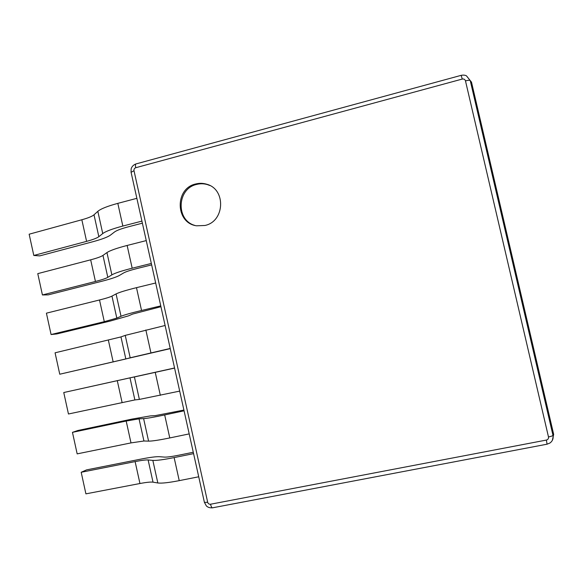 <?xml version="1.0" encoding="UTF-8"?>
<svg xmlns="http://www.w3.org/2000/svg" width="583" height="583" viewBox="0 0 583 583"><rect width="100%" height="100%" fill="white"/><g stroke="black" fill="none" stroke-linecap="round" stroke-linejoin="round"><path stroke-width="0.87" d="M552.341 440.369L553.668 434.379L471.501 82.159L466.458 75.834C465.052 75.083 463.274 74.923 461.138 75.353L461.102 75.389M547.073 444.188L549.966 443C552.553 441.076 553.558 438.525 552.983 435.348L470.233 80.585L466.458 75.841M204.939 225.475C224.856 221.489 226.211 189.176 206.637 184.206C203.008 183.106 199.342 183.033 195.648 183.988C174.492 188.506 175.323 223.202 196.624 225.803L204.939 225.475M209.836 185.511L207.555 184.651C203.941 183.558 200.29 183.485 196.609 184.432C176.962 188.622 175.658 220.265 194.89 225.424M198.723 476.785L179.236 480.64C168.625 482.695 161.484 483.467 157.825 482.972L152.841 460.395C156.441 460.636 163.539 459.703 174.135 457.589L193.578 453.64M193.272 452.255L179.229 455.112C171.912 456.576 166.957 457.232 164.362 457.094L159.523 456.708C156.186 456.525 150.006 457.32 140.969 459.098L86.546 469.891L81.19 472.274L135.118 461.598C141.516 460.344 145.852 459.798 148.118 459.951L153.023 482.17C150.72 481.857 146.362 482.309 139.949 483.518L85.905 493.852L81.19 472.274M152.841 460.395L148.118 459.951M157.825 482.972L153.023 482.17M189.191 433.898L169.777 437.935C159.203 440.099 152.141 441.171 148.592 441.134L143.615 418.616C147.113 418.397 154.131 417.173 164.683 414.943L184.068 410.811M183.9 410.06L155.195 415.628L150.494 415.89L132.144 419.06L77.925 430.487L72.46 432.353L126.183 421.043L139.046 418.834L143.935 441.003L131 442.905L77.167 453.873L72.46 432.353M143.615 418.616L139.046 418.834M148.592 441.134L143.935 441.003M179.688 391.113L139.373 399.406L134.411 376.946L174.572 368.092M174.55 367.982L63.758 392.534L129.994 377.828L134.87 399.931L68.451 413.996L63.758 392.534M134.411 376.946L129.994 377.828M139.373 399.406L134.87 399.931M170.214 348.452L130.184 357.787L125.236 335.385L165.113 325.482M125.236 335.385L120.965 336.916L125.826 358.968L59.758 374.22L55.072 352.802L120.965 336.916M59.758 374.22L170.251 348.634M130.184 357.787L125.826 358.968M160.762 305.893L141.545 310.477C131.088 312.991 124.245 314.922 121.016 316.278L116.075 293.927C119.253 292.331 126.059 290.247 136.488 287.667L155.668 282.988M116.075 293.927L111.958 296.106L116.811 318.107L104.291 321.678L51.078 334.54L46.414 313.173L99.511 299.975C105.807 298.401 109.954 297.111 111.958 296.106M51.078 334.54L56.799 333.942L110.515 320.978L128.391 315.891L132.72 314.048L160.937 306.709M121.016 316.278L116.811 318.107M151.332 263.45L132.181 268.209C121.767 270.84 114.997 273.063 111.87 274.863L106.944 252.577C110.019 250.522 116.746 248.154 127.138 245.458L146.253 240.597M106.944 252.577L102.972 255.405L107.811 277.348C105.844 278.485 101.719 279.855 95.437 281.472L42.428 294.954L37.771 273.638L90.664 259.821C96.931 258.167 101.034 256.695 102.972 255.405M42.428 294.954L48.258 294.867L101.763 281.283C110.639 279.009 116.527 277.056 119.442 275.424L123.625 272.946C125.892 271.678 130.621 270.14 137.821 268.326L151.653 264.893M111.87 274.863L107.811 277.348M141.924 221.11L122.838 226.051C112.468 228.798 105.771 231.305 102.746 233.564L97.835 211.33C100.801 208.823 107.461 206.171 117.817 203.365L136.867 198.322M97.835 211.33L94.009 214.799L98.84 236.691C96.938 238.112 92.857 239.664 86.597 241.362L33.799 255.463L29.15 234.206L81.839 219.762C88.084 218.027 92.143 216.373 94.009 214.799M33.799 255.463L39.724 255.886L93.032 241.683C101.872 239.3 107.702 237.092 110.522 235.066L114.559 231.954C116.753 230.372 121.432 228.638 128.603 226.743L142.383 223.18M102.746 233.564L98.84 236.691M210.536 504.229L546.395 440.063C547.998 439.589 548.69 438.554 548.486 436.951L465.482 80.884C464.964 79.383 463.893 78.771 462.275 79.055L135.73 167.729C134.389 168.247 133.806 169.238 133.995 170.71L207.679 502.262C208.138 503.697 209.093 504.353 210.536 504.229C211.112 506.561 211.76 507.757 212.489 507.822L547.058 444.195L549.966 443M553.668 434.379L552.983 435.348C552.735 435.851 551.234 436.383 548.486 436.951M546.395 440.063L547.058 444.195L212.489 507.822C209.836 507.982 207.788 507.348 206.353 505.906L204.385 502.276M135.73 167.729C135.292 165.543 135.365 164.282 135.948 163.94L136.101 163.925M133.995 170.71L131.088 172.32M207.679 502.262L204.414 502.4L131.051 172.16L131.153 168.779C131.889 166.461 133.492 164.851 135.948 163.94L461.138 75.353L462.275 79.055M465.482 80.884C468.178 80.206 469.76 80.104 470.233 80.585L471.501 82.174M179.236 480.64L174.135 457.589M135.118 461.598L139.949 483.518M169.777 437.935L164.683 414.943M126.183 421.043L131 442.905M160.34 395.34L155.26 372.406M117.27 380.59L122.073 402.394M150.931 352.853L145.859 329.978M108.38 340.232L113.175 361.985M141.545 310.477L136.488 287.667M99.511 299.975L104.291 321.678M132.181 268.209L127.138 245.458M90.664 259.821L95.437 281.472M122.838 226.051L117.817 203.365M81.839 219.762L86.597 241.362M207.555 184.651L206.637 184.206"/></g></svg>
